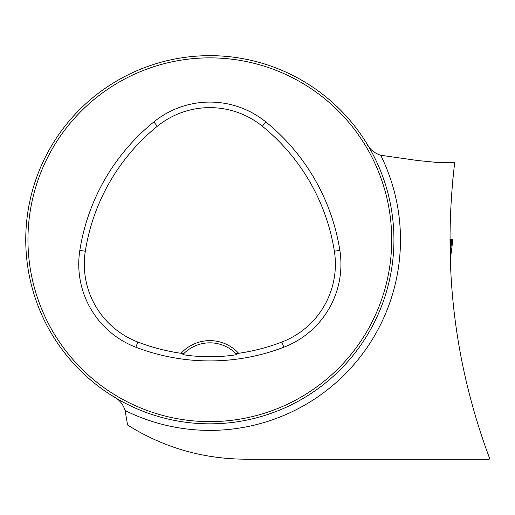 <?xml version="1.0" encoding="UTF-8"?>
<svg xmlns="http://www.w3.org/2000/svg" width="515" height="515" viewBox="0 0 515 515"><rect width="100%" height="100%" fill="white"/><g stroke="black" fill="none" stroke-linecap="round" stroke-linejoin="round"><path stroke-width="0.77" d="M365.888 142.082C369.017 148.726 373.961 153.116 380.733 155.253L417.697 160.532L439.366 162.682L454.694 162.682C442.572 264.646 454.095 362.882 489.25 457.391L489.25 459.2L245.198 459.2C202.537 458.871 163.332 447.477 127.585 425.017L132.522 428.062M380.733 155.253A190.64 190.64 0 0 1 125.094 410.513L127.585 425.017M25.75 239.745A184.093 184.093 0 0 0 301.887 399.177A184.093 184.093 0 0 0 301.887 80.321A184.093 184.093 0 0 0 25.75 239.745M35.567 299.067L34.299 295.192L35.567 299.067M154.236 415.238L151.107 414.215M384.113 180.43L385.381 184.299L384.113 180.43M265.444 64.253L268.579 65.276M269.158 414.021L265.283 415.29L269.158 414.021M385.336 295.353L384.312 298.481M34.351 184.145L35.374 181.01M150.522 65.476L154.397 64.208L150.522 65.476M125.094 410.513C122.956 403.734 118.566 398.777 111.922 395.636M439.366 162.682L417.697 160.532M484.422 459.2L469.822 459.2M452.782 179.909L452.962 178.055M181.061 353.296L183.707 353.721L182.876 354.59C197.155 357.365 222.602 357.352 236.81 354.59L235.973 353.721L238.625 353.296A39.024 39.024 0 0 0 181.061 353.296A201.185 201.185 0 0 1 137.82 342.037A83.366 83.366 0 0 1 85.31 251.23A201.185 201.185 0 0 1 157.326 126.246A83.366 83.366 0 0 1 262.354 126.246A201.185 201.185 0 0 1 334.37 251.23A83.366 83.366 0 0 1 281.86 342.037A201.185 201.185 0 0 1 238.625 353.296M135.838 347.219A206.734 206.734 0 0 0 283.842 347.219A88.921 88.921 0 0 0 339.855 250.367A206.734 206.734 0 0 0 265.849 121.939A88.921 88.921 0 0 0 153.831 121.939A206.734 206.734 0 0 0 79.831 250.367A88.921 88.921 0 0 0 135.838 347.219L137.82 342.037M27.958 239.745A181.879 181.879 0 0 0 300.779 397.258A181.879 181.879 0 0 0 300.779 82.233A181.879 181.879 0 0 0 27.958 239.745M182.876 354.59A36.816 36.816 0 0 1 183.578 353.85M236.102 353.85A36.816 36.816 0 0 1 236.81 354.59M183.707 353.721A36.816 36.816 0 0 1 235.973 353.721M449.962 239.597L452.865 239.745L450.239 260.242L452.865 239.739L450.574 239.745L450.226 259.843M450.58 239.604L451.842 239.745L450.348 252.646M283.842 347.219L281.86 342.037M265.849 121.939L262.354 126.246M339.855 250.367L334.37 251.23M79.831 250.367L85.31 251.23M153.831 121.939L157.326 126.246M449.898 237.016L450.644 237.016"/></g></svg>
